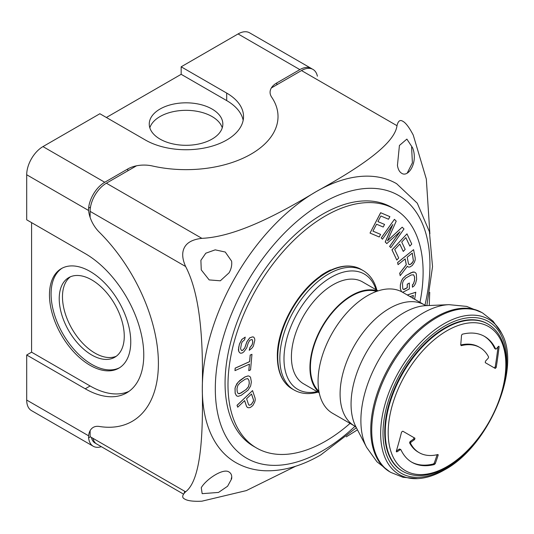 <?xml version="1.0" encoding="UTF-8"?>
<svg xmlns="http://www.w3.org/2000/svg" width="534" height="534" viewBox="0 0 534 534"><rect width="100%" height="100%" fill="white"/><g stroke="black" fill="none" stroke-linecap="round" stroke-linejoin="round"><path stroke-width="0.8" d="M31.579 222.631L31.579 352.18L26.7 354.997L85.233 388.792A82.783 47.793 60 0 0 126.625 392.891A82.783 47.793 60 0 0 139.314 326.554A82.783 47.793 60 0 0 85.233 253.61L26.7 219.814L26.7 174.758A22.995 13.277 -60 0 1 42.96 146.596L99.871 113.735L145.395 140.021A57.485 33.188 180 0 0 208.046 147.217A57.485 33.188 180 0 0 243.531 116.552A57.485 33.188 180 0 0 226.696 93.083L181.166 66.803L181.166 74.313L106.373 117.493M356.378 427.727L320.72 454.961C301.416 466.115 282.746 471.375 264.704 470.741C254.097 470.254 244.412 467.497 235.641 462.477A160.961 92.929 -60 0 1 202.306 388.792C203.174 436.278 200.804 480.119 185.618 491.807L90.112 436.665L90.112 430.671A22.995 13.277 60 0 1 93.25 427.387A22.995 13.277 60 0 0 88.597 435.791L88.597 437.847A22.995 13.277 120 0 0 93.25 446.257L31.459 410.586A22.995 13.277 -60 0 1 26.7 400.059L26.7 354.997M181.166 66.803L238.077 33.942A22.995 13.277 -60 0 1 249.572 32.808L311.355 68.479A22.995 13.277 120 0 0 299.861 69.614L276.812 82.924L276.812 84.799M243.164 120.31A57.485 33.188 0 0 0 226.696 100.592L181.166 74.313M201.879 238.344C193.094 239.352 187.347 242.289 184.624 247.162C181.774 252.188 182.107 258.643 185.618 266.506C200.677 295.295 203.227 342.307 202.306 388.792A160.961 92.929 -60 0 1 316.121 191.653C276.298 215.649 234.78 236.882 201.879 238.344L106.373 183.202A22.995 13.277 120 0 0 90.112 211.364L90.112 217.365A22.995 13.277 60 0 0 99.244 232.123A126.471 73.018 -120 0 1 132.212 421.339A126.471 73.018 -120 0 1 99.244 426.459A22.995 13.277 60 0 0 93.25 427.387A22.995 13.277 60 0 1 99.244 426.459A126.471 73.018 -120 0 0 132.212 421.339A126.471 73.018 -120 0 0 99.244 232.123A22.995 13.277 60 0 1 88.597 210.489L88.597 208.18A22.995 13.277 120 0 1 104.744 182.268L127.793 168.958A22.995 13.277 180 0 1 152.45 165.987A91.982 53.106 0 0 0 278.02 116.552A91.982 53.106 0 0 0 271.666 97.161A22.995 13.277 180 0 1 270.077 92.309A22.995 13.277 180 0 1 276.812 82.924M312.143 68.999A22.995 13.277 120 0 0 311.355 68.479M93.25 446.257A22.995 13.277 120 0 0 101.327 446.671M91.401 437.413A19.317 11.154 120 0 0 95.085 443.066A19.317 11.154 120 0 0 95.933 443.48M128.994 391.355A82.783 47.793 -120 0 1 90.112 385.975L31.579 352.18M90.112 271.446A57.485 33.188 60 0 1 127.666 322.102A57.485 33.188 60 0 1 118.855 368.166A57.485 33.188 60 0 1 90.112 365.323A57.485 33.188 60 0 1 52.559 314.666A57.485 33.188 60 0 1 61.37 268.602A57.485 33.188 60 0 1 90.112 271.446M62.191 268.148A57.485 33.188 -120 0 0 54.408 314.466A57.485 33.188 -120 0 0 91.741 364.382A57.485 33.188 -120 0 0 119.656 367.679M91.741 354.997A45.991 26.553 60 0 1 61.697 314.473A45.991 26.553 60 0 1 68.746 277.62A45.991 26.553 60 0 1 91.741 279.896A45.991 26.553 60 0 1 121.785 320.42A45.991 26.553 60 0 1 114.73 357.273A45.991 26.553 60 0 1 91.741 354.997M70.428 276.779A45.991 26.553 -120 0 0 65.408 314.079A45.991 26.553 -120 0 0 94.992 353.121A45.991 26.553 -120 0 0 116.299 356.238M212.058 109.043A36.793 21.24 180 0 1 222.838 124.062A36.793 21.24 180 0 1 200.123 143.686A36.793 21.24 180 0 1 160.026 139.087A36.793 21.24 180 0 1 149.253 124.062A36.793 21.24 180 0 1 171.961 104.437A36.793 21.24 180 0 1 212.058 109.043M222.257 127.82A36.793 21.24 0 0 0 212.058 116.552A36.793 21.24 0 0 0 175.039 111.306A36.793 21.24 0 0 0 149.834 127.82M429.883 233.825L426.332 179.064L413.249 135.082C409.164 127.306 405.66 122.687 402.736 121.231C400.013 119.516 398.097 121.004 396.996 125.697C394.653 144.44 357.76 168.677 316.121 191.653A160.961 92.929 -60 0 1 396.602 183.683L417.294 203.207L429.403 231.709L432.533 266.653L426.873 305.615M407.228 173.069L412.402 162.843L411.601 147.271M231.222 478.711L231.763 476.989M184.083 493.456L184.757 491.313M93.029 438.354A19.317 11.154 120 0 0 96.714 444.008L183.569 494.15M106.373 183.202L136.504 165.807A22.995 13.277 180 0 1 152.45 165.987A91.982 53.106 0 0 0 278.02 116.552A91.982 53.106 0 0 0 271.666 97.161A22.995 13.277 180 0 1 270.077 92.309A22.995 13.277 180 0 1 271.352 87.956L301.49 70.555L396.996 125.697M317.383 76.202A22.995 13.277 120 0 0 301.49 70.555M429.256 305.515L429.723 292.292M346.259 436.859L357.473 429.837M185.618 491.807C182.101 495.198 181.767 497.601 184.624 499.01C187.561 500.852 193.308 501.58 201.879 501.192L246.348 490.592L295.702 466.222M201.265 487.696L202.166 493.663L218.513 492.435L227.584 486.247L231.596 478.925C232.11 475.681 231.269 473.378 229.066 472.023C223.332 467.777 206.137 479.252 201.265 487.696M412.635 147.871L406.875 139.1L399.425 145.462L397.443 165.386C398.044 169.271 399.419 171.881 401.581 173.216C408.283 178.016 418.342 162.423 412.635 147.871M231.596 261.133L225.261 252.035L215.195 249.852L205.804 253.203L200.891 260.312L201.265 269.904L209.168 279.916L220.335 280.797L229.066 272.814C231.269 268.962 232.11 265.071 231.596 261.133M332.548 413.283A69.901 40.357 -60 0 1 318.07 381.283A69.901 40.357 -60 0 1 348.589 310.935A69.901 40.357 -60 0 1 402.456 292.205L424.477 304.921A69.901 40.357 120 0 0 389.526 308.378A69.901 40.357 120 0 0 340.091 393.992A69.901 40.357 120 0 0 354.569 425.999L332.548 413.283M482.269 312.797A91.982 53.106 120 0 0 481.781 312.517A91.982 53.106 120 0 0 435.791 317.069A91.982 53.106 120 0 0 370.756 429.716A91.982 53.106 120 0 0 389.8 471.822A91.982 53.106 120 0 0 390.294 472.103M319.219 392.837L303.599 383.819A58.867 33.989 -60 0 1 291.41 356.872A58.867 33.989 -60 0 1 333.036 284.776A58.867 33.989 -60 0 1 362.466 281.865L378.085 290.883M377.645 291.023A58.867 33.989 120 0 0 351.566 295.476A58.867 33.989 120 0 0 309.94 367.572A58.867 33.989 120 0 0 319.125 392.383M318.911 391.288A58.179 33.589 -60 0 1 314.68 343.816A58.179 33.589 -60 0 1 351.566 296.043A58.179 33.589 -60 0 1 376.59 291.39M417.762 478.624L402.996 477.283L390.781 472.39A91.982 53.106 -60 0 1 371.731 430.284A91.982 53.106 -60 0 1 436.765 317.63A91.982 53.106 -60 0 1 482.756 313.078L493.102 321.214L501.653 333.329A89.585 51.718 -60 0 0 443.994 323.764A89.585 51.718 -60 0 0 382.09 417.147A89.585 51.718 -60 0 0 417.762 478.624C426.332 478.137 435.217 475.24 444.421 469.94C488.65 446.384 521.858 368.173 501.653 333.329M402.356 471.108A85.08 49.121 -60 0 1 384.734 432.16A85.08 49.121 -60 0 1 421.873 346.539A85.08 49.121 -60 0 1 487.435 323.744L487.949 324.045A85.08 49.121 120 0 0 445.409 328.256A85.08 49.121 120 0 0 385.254 432.46A85.08 49.121 120 0 0 402.87 471.409L402.356 471.108M447.011 330.72A83.197 48.033 120 0 0 388.185 432.613A83.197 48.033 120 0 0 447.011 466.576A83.197 48.033 120 0 0 505.838 364.682A83.197 48.033 120 0 0 447.011 330.72M410.579 442.739L410.546 443.353A60.702 35.05 120 0 0 419.177 452.672A60.702 35.05 120 0 0 437.8 454.554L438.167 455.162A459.894 325.193 -105 0 1 435.27 463.605L434.356 464.54A72.664 41.952 -60 0 1 411.961 462.317A72.664 41.952 -60 0 1 400.961 449.802L400.106 449.761A459.801 325.126 -15 0 1 397.176 451.731L396.462 451.844L396.301 451.223A455.549 322.122 75 0 0 401.555 432.066L402.803 431.198L414.965 438.22L414.591 439.595A459.801 325.126 -15 0 1 411.067 442.132L410.579 442.739M437.8 454.554L438.167 454.668M400.961 449.802L400.62 449.588M488.543 357.5L488.517 356.846A60.702 35.05 120 0 0 479.886 347.527A60.702 35.05 120 0 0 461.256 345.652L460.722 344.944A459.894 325.193 75 0 0 461.523 335.292L462.224 334.237A72.664 41.952 -60 0 1 484.625 336.46A72.664 41.952 -60 0 1 495.619 348.969L496.3 348.909A459.801 325.126 165 0 0 498.369 346.446L498.91 346.226L499.09 346.86A455.549 322.122 -105 0 1 496.213 367.392L495.292 368.447L485.266 362.659L485.473 361.191A459.801 325.126 165 0 0 488.189 358.187L488.543 357.5M484.124 336.18A72.664 41.952 120 0 1 494.631 348.402L495.906 349.156M419.177 452.672L418.195 452.104A60.702 35.05 -60 0 1 409.565 442.786L410.085 441.558A458.419 324.151 -15 0 0 413.61 439.028L414.591 439.595M435.27 463.605L434.282 463.031L433.368 463.966A72.664 41.952 120 0 1 411.467 462.023M434.282 463.031A458.512 324.218 -105 0 0 437.132 454.734M402.796 431.192L413.983 437.653L413.61 439.028M396.361 451.043A458.419 324.151 -15 0 0 399.118 449.187L399.632 449.014M460.722 344.977A60.702 35.05 -60 0 1 478.898 346.96L479.886 347.527M496.213 367.392L495.232 366.818L494.304 367.879M495.232 366.818A454.154 321.134 -105 0 0 497.948 347.541M379.24 236.983L380.595 234.386L372.926 231.129L376.55 224.207L383.205 227.03L384.567 224.434L377.912 221.61L380.862 215.983L388.532 219.247L389.893 216.65L380.689 212.739L370.029 233.071L379.24 236.983M372.926 231.122L380.595 234.386M384.567 224.434L377.918 221.603M389.893 216.65L380.629 212.706L370.029 233.071M392.644 224.761L385.208 241.969L386.803 243.577L399.999 231.743L389.653 246.421L390.848 247.629L403.991 228.986L402.195 227.177L387.464 240.821L396.215 221.143L394.419 219.334L381.276 237.977L382.471 239.185L392.817 224.507L385.268 241.995L386.863 243.604M399.786 231.936L389.6 246.388L390.848 247.629M402.195 227.177L387.524 240.68M394.419 219.334L381.223 237.944L382.471 239.185M406.975 233.859L391.963 249.832L396.795 260.051L398.704 258.009L394.719 249.518L399.812 244.071L403.27 251.434L405.179 249.391L401.722 242.029L405.86 237.603L409.845 246.094L411.754 244.051L406.975 233.859L392.016 249.859L396.795 260.051M399.786 244.098L403.27 251.434M405.833 237.63L409.845 246.094M415.192 257.935L413.583 249.665L397.65 262.581L398.05 264.65L405.173 258.877L406.307 264.737L399.726 273.268L400.193 275.678L407.389 266.259L408.336 267.087L409.892 267.02L412.335 265.438L414.444 262.141L415.192 259.931L415.192 257.935M398.05 264.65L397.59 262.548L413.583 249.665M405.126 258.91L406.254 264.704L399.672 273.234L400.193 275.678M412.248 253.143L413.369 260.932L411.881 263.342L409.778 264.644L409.004 264.51M407.389 266.259L408.336 267.087M408.477 263.776L407.202 257.228L412.288 253.103L413.429 260.966L410.913 264.197L409.017 264.537L408.477 263.776M414.297 272.053L411.193 272.634L406.007 275.557L402.883 278.494L401.481 280.851L400.407 284.976L400.373 288.52L401.381 291.471L402.749 292.265L409.318 288.947L409.371 283.047L407.295 284.221L407.262 287.759L404.498 289.321L403.464 289.515L402.783 288.727L402.482 283.808L402.85 282.039L403.55 280.463L405.98 277.92L411.173 274.99L413.583 274.803L414.591 276.972L414.558 280.517L413.496 283.854L412.455 284.829L412.428 287.192L414.164 285.823L415.559 283.467L416.633 279.342L416.34 274.029L415.666 272.847L414.297 272.053L412.922 272.053M409.371 283.047L407.242 284.188L407.208 287.726L403.43 289.475M413.55 274.796L414.538 276.939L414.504 280.483L413.436 283.821L412.395 284.802L412.428 287.192M412.862 272.02L405.953 275.531L402.823 278.468L401.428 280.817L400.353 284.942L400.32 288.487L401.321 291.437L402.749 292.265M413.303 295.482L412.835 298.199M414.631 299.234L415.779 292.231L407.262 294.982M415.832 292.265L407.315 295.008M409.985 296.55L413.369 295.462L412.889 298.232M243.878 351.799L246.688 347.948L248.17 343.122L249.785 340.325L251.534 339.564L252.415 339.798L252.776 342.194L252.148 344.79L249.872 347.714L249.244 350.311L251.968 348.115L253.37 346.186L254.838 340.131L254.605 338.536L253.703 337.067L252.495 336.901L249.758 337.862L246.948 341.72L244.819 347.908L242.65 350.404L241.662 350.604L240.54 348.769L241.475 343.649L242.222 341.853L244.612 339.724L245.246 337.128L241.862 339.457L239.499 344.043L238.658 347.507L238.705 351.198L239.599 352.66L240.707 353.261L242.349 352.934L243.878 351.799M252.368 339.784L252.722 342.161L252.088 344.757L249.819 347.681L249.244 350.311M253.703 337.067L252.442 336.874L249.705 337.835L246.888 341.693L244.766 347.881L242.596 350.371L241.622 350.564M245.246 337.128L241.809 339.424L239.446 344.016L238.411 349.57L238.645 351.165L239.599 352.66M249.365 364.148L248.784 370.649L250.553 369.902L251.955 354.322L250.232 355.097L249.645 361.658L235.2 368.18L234.98 370.636L249.425 364.121L248.837 370.683M251.955 354.322L250.179 355.063L249.592 361.625L235.147 368.146L234.98 370.636M247.716 378.586L248.957 380.415L249.238 383.365L248.45 386.669L246.147 389.453L240.988 393.057L238.491 393.631M239.579 393.651L238.531 393.665L237.737 393.037L237.25 391.802L236.969 388.859L237.757 385.555L240.06 382.765L245.219 379.167L247.736 378.586L249.011 380.448L249.291 383.399L248.51 386.703L246.207 389.486L239.632 393.685M249.725 376.41L248.156 375.863L244.952 376.917L239.793 380.522L236.802 383.792L235.02 388.185L235.134 393.218L236.482 395.814L238.051 396.361L241.255 395.3L248.103 390.127L250.646 385.995L251.36 381.957L250.559 377.404L249.725 376.41L248.21 375.896L245.006 376.951L238.164 382.124L235.621 386.256L235.073 388.211L235.187 393.244L236.535 395.841M248.771 407.769L250.399 407.449L252.809 405.566L254.691 402.122L255.259 399.939L255.065 398.064L252.549 390.594L237.089 405.333L237.717 407.202L244.625 400.613L246.514 406.22L247.362 407.462L248.771 407.769M252.549 390.594L237.029 405.299L237.717 407.202M244.592 400.647L246.454 406.187L247.362 407.462M251.501 394.059L253.47 399.913L253.456 401.161L251.14 404.605L249.198 405.239M248.59 404.652L246.595 398.731L251.534 394.032L253.523 399.946L253.51 401.194L251.194 404.639L249.231 405.273L248.59 404.652M419.978 302.324A137.966 79.653 120 0 0 394.533 209.041A137.966 79.653 120 0 0 325.553 215.869A137.966 79.653 120 0 0 235.421 337.448A137.966 79.653 120 0 0 256.567 448.006A137.966 79.653 120 0 0 325.553 441.171A137.966 79.653 120 0 0 350.077 423.395M320.086 276.405A1.382 0.794 -60 0 1 320.74 275.631A68.526 39.563 -60 0 1 325.553 272.574A68.526 39.563 -60 0 1 330.366 270.07A1.382 0.794 -60 0 1 330.953 270.05M256.567 448.006L253.643 446.317A137.966 79.653 -60 0 1 232.49 335.759A137.966 79.653 -60 0 1 322.623 214.181A137.966 79.653 -60 0 1 391.609 207.352L394.533 209.041M226.696 93.083L226.696 100.592M104.744 182.268L42.96 146.596M238.077 33.942L299.861 69.614M127.793 168.958L127.793 170.84M88.597 208.18L90.5 207.085M88.597 437.847L90.38 436.819M88.597 435.791L26.7 400.059M26.7 174.758L88.597 210.489M90.112 385.975L85.233 388.792M424.937 305.161A151.763 87.623 120 0 0 429.937 264.877A151.763 87.623 120 0 0 322.623 202.92A151.763 87.623 120 0 0 215.309 388.792A151.763 87.623 120 0 0 322.623 450.749A151.763 87.623 120 0 0 355.01 426.272M90.112 211.364L185.618 266.506M366.624 447.385L355.931 426.873A74.56 43.047 -60 0 1 351.058 404.125A74.56 43.047 -60 0 1 403.777 312.811A74.56 43.047 -60 0 1 425.912 305.655L449.027 304.66A87.79 50.683 120 0 0 422.961 313.084A87.79 50.683 120 0 0 360.884 420.598A87.79 50.683 120 0 0 366.624 447.385L376.937 461.763L389.8 471.822M326.528 272.761A68.986 39.83 -60 0 1 361.017 269.343C351.038 263.983 339.31 265.098 325.84 272.694C299.841 286.965 276.705 327.022 277.346 356.685C277.5 372.151 282.399 382.865 292.038 388.825A68.986 39.83 -60 0 1 281.458 333.55A68.986 39.83 -60 0 1 326.528 272.761M376.87 290.176L376.69 289.508C374.307 280.857 369.775 274.536 363.1 270.544A68.986 39.83 120 0 0 328.61 273.962A68.986 39.83 120 0 0 283.541 334.751A68.986 39.83 120 0 0 294.114 390.027L292.038 388.825M317.156 391.649A66.563 38.428 -60 0 1 284.515 350.451A66.563 38.428 -60 0 1 331.053 277.353A66.563 38.428 -60 0 1 376.023 289.688M501.753 392.824A87.523 50.53 120 0 0 444.895 325.967A87.523 50.53 120 0 0 383.011 433.154A87.523 50.53 120 0 0 444.895 468.885A87.523 50.53 120 0 0 469.339 448.967M411.067 442.132L410.085 441.558M410.546 443.353L409.565 442.786M437.319 454.668L438.167 455.162M434.356 464.54L433.368 463.966M399.118 449.187L400.106 449.761M397.176 451.731L396.301 451.223M498.369 346.446L499.09 346.86M426.412 305.662L424.477 304.921M354.569 425.999L356.185 427.3M481.781 312.517L466.636 306.403L449.027 304.66M363.1 270.544L361.017 269.343M318.004 392.136L317.336 392.316C308.645 394.579 300.909 393.812 294.114 390.027M402.87 471.409C412.682 476.822 424.116 476.975 437.179 471.876L446.564 467.303C482.069 448.006 512.079 390.247 505.511 353.521C503.395 339.657 497.541 329.825 487.949 324.045M400.807 449.635L399.819 449.067M495.746 349.123L494.758 348.548"/></g></svg>
